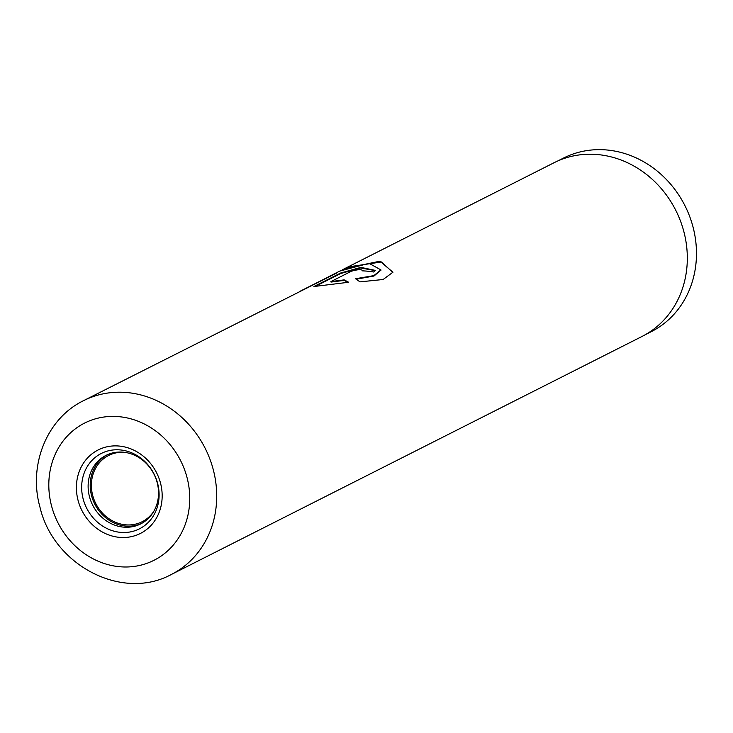 <?xml version="1.0" encoding="UTF-8"?>
<svg xmlns="http://www.w3.org/2000/svg" width="733" height="733" viewBox="0 0 733 733"><rect width="100%" height="100%" fill="white"/><g stroke="black" fill="none" stroke-linecap="round" stroke-linejoin="round"><path stroke-width="1.1" d="M557.74 160.985L563.42 158.108A97.26 86.97 63.2 0 1 692.987 226.845A97.26 86.97 63.2 0 1 651.206 331.701L645.526 334.578M89.499 496.782A38.409 34.341 -116.8 0 0 140.663 523.921A38.409 34.341 -116.8 0 0 157.155 482.516A38.409 34.341 -116.8 0 0 106.001 455.376A38.409 34.341 -116.8 0 0 89.499 496.782M107.055 454.872A38.409 34.341 -116.8 0 0 91.588 495.728A38.409 34.341 -116.8 0 0 141.698 523.371M153.967 511.048A37.126 33.196 63.2 0 1 142.175 521.722A37.126 33.196 63.2 0 1 92.715 495.49A37.126 33.196 63.2 0 1 108.667 455.468A37.126 33.196 63.2 0 1 124.253 452.288M330.895 275.581L339.81 271.073L369.02 263.321L380.94 269.918L373.83 275.626L355.532 278.742L360.004 281.866L383.112 279.502L392.925 272.236L379.996 261.177L344.858 268.516L554.13 162.689A97.361 87.062 63.2 0 1 683.825 231.5A97.361 87.062 63.2 0 1 642.007 336.465L171.403 574.443A97.361 87.062 63.2 0 0 213.221 469.477A97.361 87.062 63.2 0 0 83.525 400.676L337.492 272.621A97.361 87.062 -116.8 0 0 330.895 275.581A97.361 87.062 -116.8 0 0 327.651 277.321L300.42 291.083M344.858 268.516L342.357 269.826M330.931 281.582L351.455 271.201C358.281 269.295 361.983 269.185 362.56 270.862A97.361 87.062 -116.8 0 1 373.738 272.025L375.278 270.376L360.865 267.389L340.607 273.033L313.898 286.53L348.67 282.251L344.18 279.878L330.931 281.582L331.014 282.077L344.208 280.373L344.18 279.878M363.092 270.889L363.064 270.34L362.56 270.862M375.241 270.624L360.416 267.948L340.744 273.519L340.607 273.033M340.744 273.519L316.033 286.017M348.651 282.746L344.208 280.373M392.87 272.465L381.481 261.965L350.044 266.647M380.913 270.156L373.958 276.048L356.211 279.172M160.49 483.01A46.784 41.836 -116.8 0 0 107.394 446.709A46.784 41.836 -116.8 0 0 78.074 500.392A46.784 41.836 -116.8 0 0 131.17 536.693A46.784 41.836 -116.8 0 0 160.49 483.01M157.595 483.294A42.248 37.777 -116.8 0 0 109.648 450.52A42.248 37.777 -116.8 0 0 83.168 498.99A42.248 37.777 -116.8 0 0 131.115 531.764A42.248 37.777 -116.8 0 0 157.595 483.294M186.997 477.421A76.883 68.746 -116.8 0 0 99.743 417.764A76.883 68.746 -116.8 0 0 51.567 505.981A76.883 68.746 -116.8 0 0 138.812 565.629A76.883 68.746 -116.8 0 0 186.997 477.421M83.525 400.676C46.655 418.516 28.138 465.382 39.949 507.071C53.188 564.914 121.907 601.5 171.403 574.443M380.903 270.385L380.94 269.918"/></g></svg>
